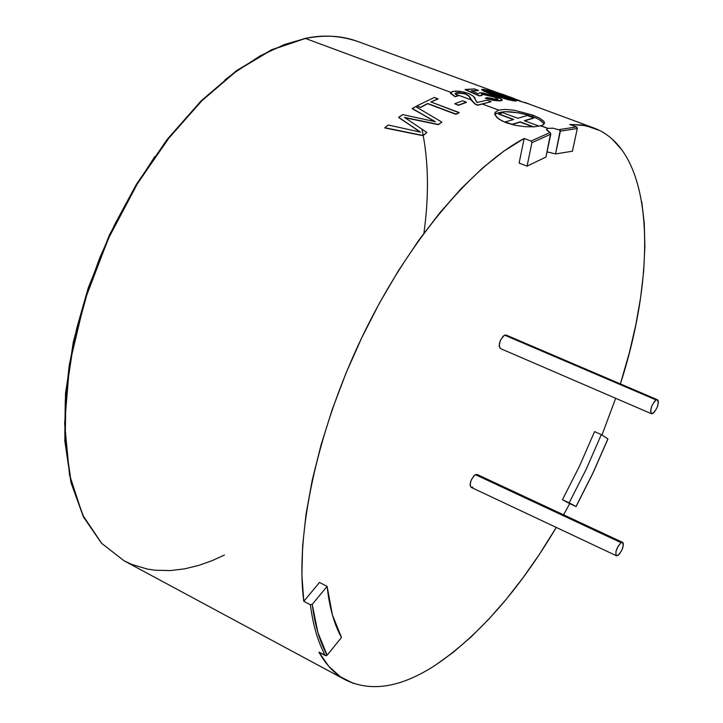 <?xml version="1.0" encoding="UTF-8"?>
<svg xmlns="http://www.w3.org/2000/svg" width="723" height="723" viewBox="0 0 723 723"><rect width="100%" height="100%" fill="white"/><g stroke="black" fill="none" stroke-linecap="round" stroke-linejoin="round"><path stroke-width="1.08" d="M657.469 399.765L506.118 335.056L504.627 335.156L656.132 399.973L657.487 399.774C659.096 403.886 657.532 408.468 652.806 413.529L651.432 413.737C649.832 409.607 651.396 405.016 656.132 399.973L504.627 335.156C499.674 339.855 498.246 344.302 500.325 348.504L651.432 413.737M656.132 399.973L654.64 401.238L651.794 405.992L650.519 411.197L651.568 413.782L654.297 412.246L657.126 407.519L658.4 402.34L658.174 400.569L657.379 399.738L656.132 399.973M506.145 335.065L504.627 335.156L503.036 336.322L500.189 340.849L499.132 345.928L500.352 348.513M622.602 542.367L477.09 474.46L475.4 474.659L621.111 542.702L622.639 542.386C624.039 546.118 622.494 550.465 617.984 555.427L616.43 555.752C615.029 552.01 616.592 547.654 621.111 542.702L475.4 474.659C470.691 479.268 469.254 483.488 471.071 487.329L616.385 555.734M621.111 542.702L622.349 542.304L623.163 542.937L623.425 544.509L622.223 549.372L619.466 554.053L616.737 555.842L615.915 555.219L615.969 551.396L618.129 546.199L621.111 542.702M472.788 487.112L471.423 487.429M471.116 487.347L470.058 485.178L471.053 480.406L473.836 475.915L475.4 474.659L477.135 474.478M524.32 120.678L539.159 126.182L524.32 120.678L533.701 117.912L524.32 120.678M524.654 120.804L533.655 118.147L524.654 120.804M527.239 115.526L533.701 117.912L527.239 115.526L517.831 118.274L527.239 115.526M502.774 112.68L517.831 118.274L502.774 112.68L498.617 114.089L502.774 112.68M498.617 114.089L513.366 119.575L498.617 114.089M513.755 119.458L498.671 113.854L513.755 119.458L504.6 122.124L513.755 119.458M511.956 124.546L520.262 121.871L511.541 124.446L520.262 121.871L532.996 126.868L520.208 122.115L511.956 124.546M533.619 126.841L520.262 121.871L533.619 126.841M543.931 124.166C542.901 121.581 539.015 119.006 532.282 116.457L532.571 115.029L539.665 118.156L543.768 121.166L544.482 122.549L543.615 124.464M544.419 123.398L543.027 124.871L540.894 125.748L534.216 126.805L525.232 126.715L515.363 125.341L502.304 121.093L496.764 117.406L494.758 113.827L495.174 112.291L498.725 110.113L505.359 109.408L514.071 110.203L532.571 115.029L539.665 118.156L543.768 121.166M540.894 125.748L547.944 128.36L540.56 125.847M450.818 92.354L305.404 38.455C322.277 34.568 339.647 35.544 357.505 41.392C342.015 35.671 324.645 34.686 305.404 38.455L450.809 92.354M576.014 506.552L569.715 503.633L563.56 514.812L569.715 503.633L562.449 499.738L579.466 466.208L594.559 431.613L601.328 434.604L586.199 469.263L569.164 502.846L576.095 506.579L562.449 499.738L569.164 502.846L562.449 499.738L579.466 466.208L594.559 431.613L601.328 434.604L586.199 469.263L569.164 502.846L576.023 506.534L592.833 473.185L607.898 438.879L592.833 473.185L576.095 506.579M435.499 665.097L453.348 652.227L471.215 636.791L488.929 619.033L506.308 599.186L523.226 577.487L539.512 554.17L556.267 527.429C519.295 589.634 479.042 635.526 435.499 665.097C401.283 687.41 371.342 692.381 345.675 680C335.056 674.306 326.145 665.033 318.933 652.164L325.359 655.589C318.021 642.25 313.032 625.314 310.393 604.78L303.787 601.328C295.129 535.192 316.674 432.101 361.825 337.533C407.031 242.991 470.98 166.751 524.157 138.464L531.08 141.057L550.004 132.508L546.715 130.113L546.751 129.083L547.944 128.36L553.565 128.242M559.466 129.553L576.502 126.932L569.724 124.437L582.295 125.052L593.836 127.971C653.61 150.023 658.237 266.453 620.397 383.913L629.534 352.011L635.897 324.428L640.632 297.496L643.651 271.477L644.889 246.651L644.265 223.29L641.735 201.699M615.68 398.301L601.97 435.029L615.68 398.301M477.623 105.287L491.089 101.681L487.022 100.181L477.026 102.494L475.246 99.241C475.165 97.298 472.743 95.309 467.98 93.285L459.683 91.261L453.005 91.387L450.501 92.996L455.138 96.493L458.255 95.861L455.119 93.674L456.565 92.743L465.413 93.791L468.829 95.752L470.872 99.15L475.11 103.904L477.668 105.052L491.089 101.681L482.105 103.958L498.725 110.113L482.105 103.958L477.623 105.287L475.065 104.139L470.962 99.828L468.884 96.096L465.359 94.035L459.277 92.779L455.11 93.737M476.43 101.853L477.677 102.314L476.43 101.853M423.922 233.186C429.182 195.192 428.549 160.605 422.024 129.408M487.329 98.952L485.377 98.075L500.37 100.66L502.205 99.991L501.373 99.015L495.463 96.295L479.729 92.752L478.328 93.818L471.233 90.737L478.391 90.384L474.405 88.92L465.16 89.471L479.168 95.653L482.114 95.481L481.401 94.596L482.648 94.126L493.276 96.421L497.912 98.897L496.737 99.322L487.51 97.587L485.323 98.31L500.307 100.904L493.737 100.452L487.329 98.952M501.518 100.714L500.37 100.66L502.078 100.398M478.328 90.619L471.676 90.926L478.328 90.619M483.533 94.342L481.572 94.361L482.114 95.481L479.168 95.653L465.16 89.471L479.114 95.888L482.114 95.481L479.114 95.888L465.106 89.706L474.405 88.92L478.391 90.384L471.233 90.737L478.328 93.818L479.729 92.752L482.792 92.915L495.463 96.295L502.087 99.647L501.545 100.479L499.123 100.714L493.791 100.208L485.377 98.075L487.51 97.587L496.737 99.322L497.849 99.015L493.276 96.421L483.841 94.352M494.559 97.171L482.584 94.361L481.41 94.686M481.401 94.596L482.648 94.126L493.276 96.421L497.84 99.033L495.707 97.65M509.878 100.181L490.483 93.873L483.723 91.08L481.699 89.435C482.973 90.637 486.796 92.354 493.158 94.614L507.772 99.394L514.821 100.831L516.358 100.768L504.699 95.915C496.602 92.779 489.48 90.574 483.325 89.281L481.699 89.435M511.839 100.605L514.821 100.831L507.7 99.629L493.095 94.849C486.787 92.625 482.964 90.899 481.635 89.67M515.436 101.13L516.276 101.003L515.436 101.13M515.716 99.855L529.182 104.022L515.716 99.855M593.592 127.881L527.799 103.57L513.773 99.168L528.929 103.94M510.095 97.036L493.664 91.306L507.636 96.891L510.284 97.352L507.636 96.891L493.664 91.306L520.244 100.886M511.098 97.686L510.266 97.406M517.09 99.855L514.55 98.924M475.065 104.139L470.818 99.394C470.8 97.569 468.974 95.788 465.359 94.035L468.929 95.861L470.818 99.394L475.065 104.139L477.668 105.052L491.089 101.681L487.022 100.181L477.026 102.494L473.429 96.349L469.851 94.044L463.976 92.065L455.879 91.035L451.875 91.731L450.565 93.421L455.101 96.737L458.255 95.861L455.183 93.999L470.962 99.828L455.174 93.972L455.373 93.231L458.265 92.526L465.413 93.791L456.52 92.978M525.232 126.715L515.363 125.341L506.181 122.747L499.132 119.286L495.11 115.21M305.404 38.455L271.956 49.797L236.945 70.718L201.726 100.877L167.808 139.358L136.728 184.754L109.923 235.174L88.64 288.387L73.8 342.006L65.938 393.674L65.187 441.22L71.306 482.837L83.723 517.162L101.618 543.289L124.031 560.768L101.672 543.353L82.657 515.011L69.498 474.803L64.636 423.434L69.679 363.75L84.754 300.37L108.351 238.599L137.759 183.055L169.923 136.665L202.169 100.443L232.616 73.927L260.19 55.825L284.446 44.528L305.404 38.455M458.355 105.35L454.713 103.741L462.702 100.804L454.713 103.741L458.391 105.115L466.371 102.169L462.702 100.804L466.335 102.413L458.355 105.35L454.713 103.741L458.391 105.115L466.371 102.169L458.355 105.35M455.969 114.342L427.691 103.705L420.443 107.537L416.791 105.929L420.461 107.311L427.718 103.47L420.443 107.537L416.791 105.929L434.324 97.442L416.791 105.929L420.461 107.311L427.718 103.47L455.996 114.107L459.123 112.544L430.872 101.943L437.975 98.807L434.324 97.442L437.939 99.042L430.872 101.943L459.096 112.77L455.969 114.342L427.691 103.705L455.996 114.107L459.123 112.544L455.969 114.342M423.009 135.689L384.808 127.718L388.251 124.989L384.808 127.718L423.009 135.472L426.904 132.499L404.5 117.406L438.355 124.446L441.916 122.16L415.617 106.579L412.282 108.513L435.382 121.726L402.639 114.586L398.671 117.298L420.524 132.146L388.251 124.989L420.524 132.146L398.671 117.515L402.639 114.586L435.382 121.726L412.264 108.739L415.617 106.579L441.916 122.16L438.346 124.672L404.988 117.732L438.346 124.672L441.916 122.16L438.355 124.446L404.5 117.406L426.904 132.499L423.009 135.689L384.817 127.935L423.009 135.472L426.904 132.499L423.009 135.689M434.64 121.527L412.282 108.513L434.64 121.527M420.045 132.038L398.671 117.298L420.045 132.038M577.243 127.718L576.502 126.932L559.512 129.571L560.37 131.161L577.306 128.522L560.37 131.161L555.544 153.936L572.408 151.234L577.306 128.522L576.502 126.932L569.724 124.437L585.567 125.63L599.701 130.511M327.121 655.192L341.482 637.505C334.153 624.301 329.372 607.266 327.121 586.398L312.209 604.374L310.393 604.78C313.032 625.314 318.021 642.25 325.359 655.589L327.121 655.192L341.482 637.505L332.39 614.839L327.121 586.398L312.209 604.374L317.894 632.498L327.121 655.192C319.801 641.861 314.83 624.916 312.209 604.374L310.393 604.78L303.787 601.328L301.889 574.993L302.63 545.766L306.055 514.053L312.191 480.352L320.985 445.214L332.318 409.263L346.01 373.149L361.825 337.533L379.476 303.073L398.626 270.393L418.915 240.063L439.964 212.598L461.373 188.414L482.783 167.853L503.814 151.152L524.157 138.464L519.105 163.082L527.067 166.118L519.105 163.082L524.157 138.464L531.08 141.057L531.911 142.702L550.781 134.135L550.004 132.508L531.08 141.057L531.911 142.702L527.067 166.118L545.955 157.063L550.781 134.135L531.911 142.702L527.067 166.118L545.955 157.063L550.646 133.159M550.004 132.517L546.588 129.507M547.944 128.36L553.041 128.179L560.235 130.194L555.544 153.936L548.594 152.219L555.544 153.936L572.408 151.234L577.306 128.522M607.962 438.924L601.328 434.604L607.953 438.942L592.896 473.231L576.095 506.57M64.835 434.171L65.278 400.849L69.254 365.287L76.728 328.305L86.245 294.794L100.018 257.171L114.713 224.501L133.746 189.236L154.939 156.421M224.989 79.919L229.318 76.493M224.428 555.038L212.047 560.668L198.843 565.368L184.853 568.811L170.176 570.592L154.966 570.212L147.23 569.046L131.713 564.401L124.031 560.768L345.522 679.918M353.746 683.551L340.479 676.827L328.793 666.362L318.933 652.164L326.498 655.644M327.121 586.398L319.494 582.467L327.121 586.398M303.787 601.328L319.494 582.467L303.787 601.328M622.386 150.456L611.992 138.87M498.725 110.113L505.359 109.408L514.071 110.203L532.571 115.029L532.282 116.457C514.306 110.917 501.825 110.23 494.83 114.406M543.371 123.082L539.331 119.711L536.123 118.039L527.944 115.02L518.481 112.806L504.916 111.658L496.05 113.394M455.101 96.737L450.492 93.032M490.555 93.638L507.772 99.394L516.33 100.714L504.699 95.915L487.582 90.167L481.708 89.489L490.555 93.638M498.572 94.107L511.911 99.503L503.488 97.524L490.546 92.842L486.561 91.125L486.046 90.637L486.868 90.583L498.572 94.107M490.14 91.568L511.776 99.53L502.44 95.508L511.206 99.512L495.517 94.722L486.561 91.125L486.037 90.664L486.868 90.583L502.44 95.508L486.1 90.782M488.206 91.071L486.109 90.8M520.226 100.94L501.382 93.882M516.846 99.765L510.284 97.415M507.401 96.078L503.389 94.577M548.594 152.219L547.004 152.065M124.031 560.768L101.473 543.199L83.47 516.99L70.981 482.612L64.808 440.967L65.513 393.429L73.339 341.789L88.152 288.206L109.408 235.038L136.186 184.663L167.248 139.304L201.166 100.84L236.394 70.7L271.459 49.77L304.998 38.409C324.365 34.623 341.871 35.617 357.505 41.392L494.035 91.405M524.663 102.368L529.182 104.022M514.415 98.617L510.004 96.999"/></g></svg>
